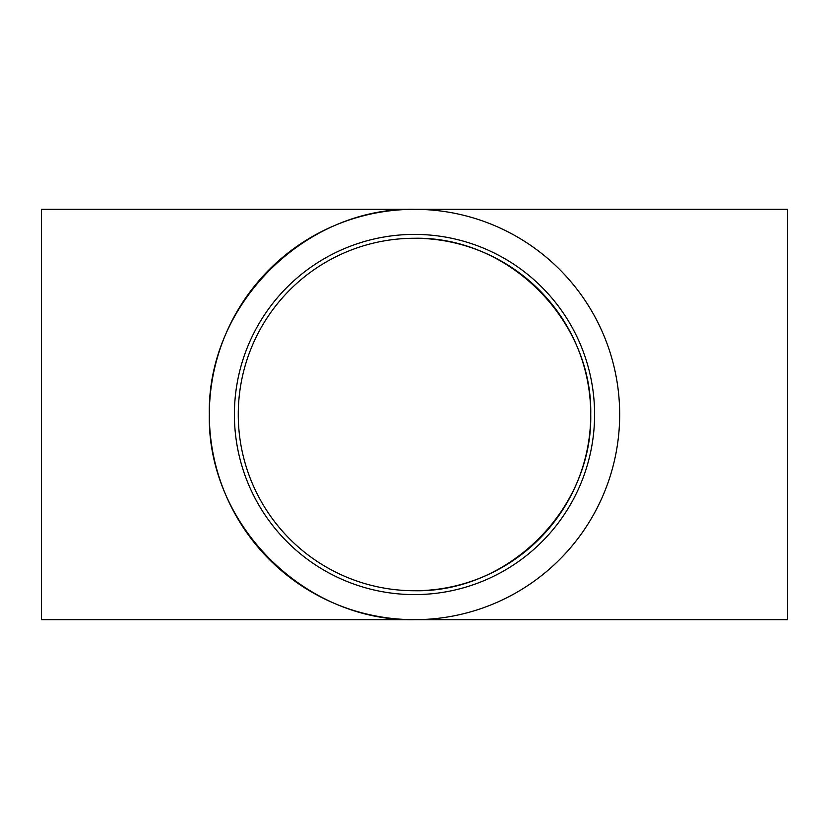 <?xml version="1.0" encoding="UTF-8"?>
<svg xmlns="http://www.w3.org/2000/svg" width="829" height="829" viewBox="0 0 829 829"><rect width="100%" height="100%" fill="white"/><g stroke="black" fill="none" stroke-linecap="round" stroke-linejoin="round"><path stroke-width="1.24" d="M414.5 590.735A176.235 176.235 -90 0 1 238.265 414.5A176.235 176.235 -90 0 1 414.5 238.265A176.235 176.235 -90 0 1 590.735 414.5A176.235 176.235 -90 0 1 414.5 590.735C508.705 592.704 592.704 508.705 590.735 414.5C592.704 320.295 508.705 236.296 414.5 238.265M209.322 414.5C207.022 524.177 304.823 621.978 414.5 619.677L787.55 619.677L787.55 209.322L414.5 209.322C304.823 207.022 207.022 304.823 209.322 414.5M414.5 209.322L41.45 209.322L41.45 619.677L414.5 619.677M619.677 414.5A205.177 205.177 90 0 0 311.911 236.814A205.177 205.177 90 0 0 311.911 592.186A205.177 205.177 90 0 0 619.677 414.5M594.59 414.5A180.09 180.09 90 0 0 324.45 258.534A180.09 180.09 90 0 0 324.45 570.466A180.09 180.09 90 0 0 594.59 414.5"/></g></svg>
